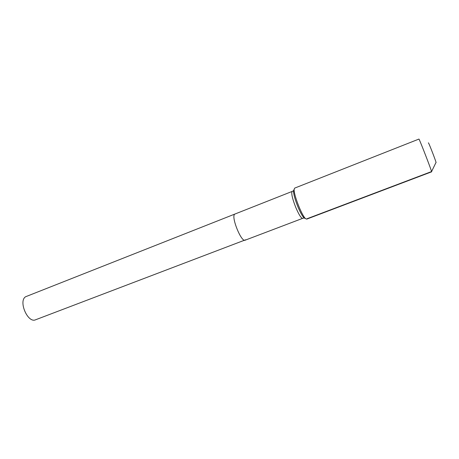<?xml version="1.0" encoding="UTF-8"?>
<svg xmlns="http://www.w3.org/2000/svg" width="459" height="459" viewBox="0 0 459 459"><rect width="100%" height="100%" fill="white"/><g stroke="black" fill="none" stroke-linecap="round" stroke-linejoin="round"><path stroke-width="0.69" d="M245.645 239.782L35.578 319.78C27.81 323.538 18.096 301.024 25.658 296.726L292.199 191.409L293.536 190.726L294.001 189.653M245.14 240.195C241.4 242.53 231.055 217.13 234.601 214.267C231.055 217.13 241.4 242.53 245.14 240.195L302.636 218.358C301.202 218.312 298.97 214.801 295.935 207.824C292.618 199.453 291.287 194.059 291.947 191.638L292.199 191.409M431.575 171.568L435.97 162.526C437.169 164.488 429.297 143.908 428.454 142.869L428.362 142.835M431.609 171.827C432.412 172.71 419.956 140.408 418.969 139.06L294.684 188.104L294.173 189.257C293.387 193.985 301.781 215.655 305.545 218.622L306.698 219.132L431.609 171.827M431.46 171.603L307.054 218.725M305.287 218.369L304.082 217.962C302.418 216.287 300.41 212.689 298.057 207.17C295.011 199.602 293.508 194.123 293.536 190.726L294.173 189.257M302.636 218.358L304.082 217.962L305.545 218.622"/></g></svg>
